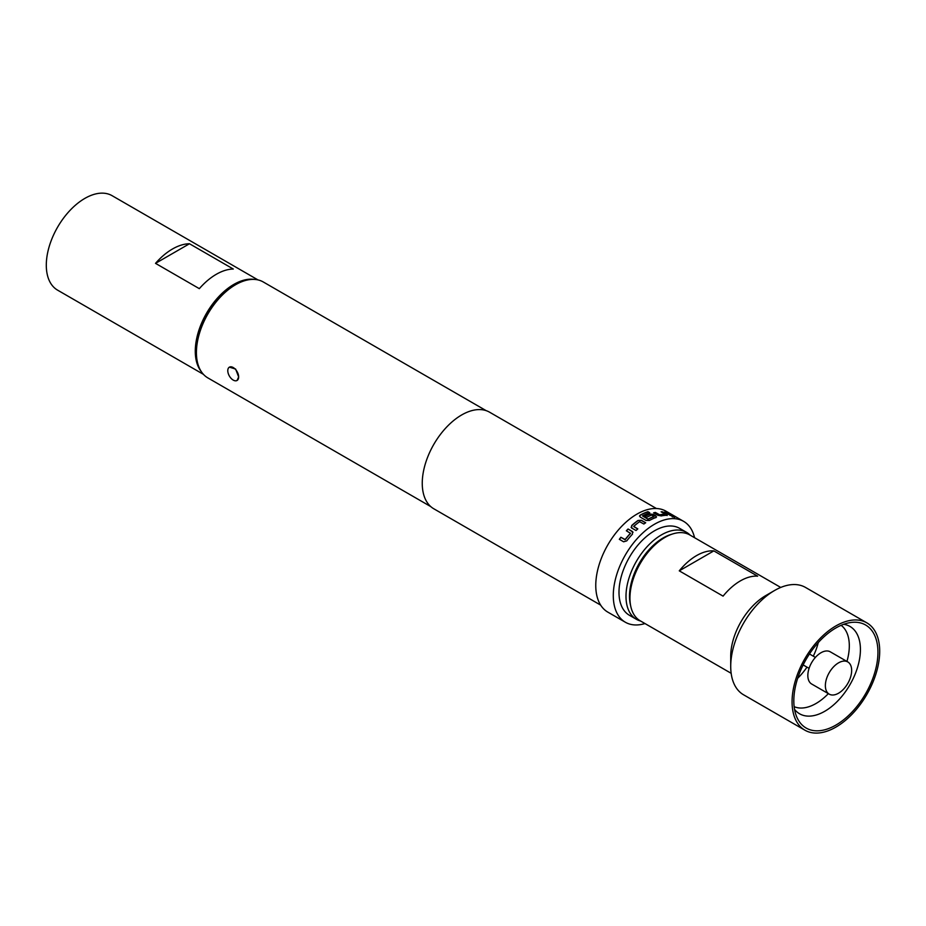 <?xml version="1.0" encoding="UTF-8"?>
<svg xmlns="http://www.w3.org/2000/svg" width="926" height="926" viewBox="0 0 926 926"><rect width="100%" height="100%" fill="white"/><g stroke="black" fill="none" stroke-linecap="round" stroke-linejoin="round"><path stroke-width="1.39" d="M674.684 517.565L674.29 517.298C672.195 516.314 671.558 516.199 672.392 516.963M672.484 516.731L674.394 517.078C672.288 516.095 671.651 515.979 672.484 516.731L671.963 516.257M649.496 512.83L647.876 511.904A58.002 33.486 120 0 0 640.236 515.307L639.542 516.21M655.886 517.692L655.84 516.118L653.27 514.636L649.867 514.219A58.002 33.486 120 0 0 644.843 516.465M656.592 516.858L655.909 517.484L655.874 515.898L653.305 514.416L649.902 514.011A58.245 33.625 120 0 0 644.658 516.349L646.498 517.414A58.245 33.625 120 0 1 651.696 515.087L653.999 516.65A58.002 33.486 120 0 0 648.107 519.347L642.528 515.921A58.245 33.625 120 0 1 649.751 512.749L647.911 511.684A58.245 33.625 120 0 0 640.248 515.099L639.53 516.095M838.516 693.227A18.589 10.73 120 0 0 850.658 676.837A18.589 10.73 120 0 0 847.811 661.94A18.589 10.73 120 0 0 838.516 662.866L838.516 662.866A18.589 10.73 120 0 0 825.367 685.634A18.589 10.73 120 0 0 829.221 694.141A18.589 10.73 120 0 0 838.516 693.227M847.811 661.94L830.275 651.823A18.589 10.73 120 0 0 820.98 652.749A18.589 10.73 120 0 0 808.838 669.128A18.589 10.73 120 0 0 811.685 684.025L829.221 694.141M797.68 678.26A47.099 27.19 120 0 0 806.986 667.137M813.306 656.187A47.099 27.19 120 0 0 818.283 642.563M835.889 725.093A59.484 34.343 120 0 0 877.246 661.453A59.484 34.343 120 0 0 850.89 622.492A59.484 34.343 120 0 0 835.889 627.955A59.484 34.343 120 0 0 796.591 716.55A59.484 34.343 120 0 0 835.889 725.093M229.382 367.159L235.632 369.046L238.653 376.951A7.686 4.433 60 0 1 237.068 380.47A7.686 4.433 60 0 1 233.225 380.088A7.686 4.433 60 0 1 227.784 370.678A7.686 4.433 60 0 1 229.382 367.159A7.686 4.433 60 0 1 235.308 369.219A7.686 4.433 60 0 1 238.653 376.951L237.068 380.47M780.734 587.443L689.777 534.939A49.576 28.625 120 0 0 664.995 537.393L663.247 538.4A47.099 27.19 120 0 0 629.946 596.078L629.946 598.103A49.576 28.625 120 0 0 640.213 620.802L731.158 673.306M866.863 622.862L805.527 587.443A61.961 35.778 120 0 0 774.541 590.51L765.779 595.568A49.576 28.625 120 0 0 730.718 656.291L730.718 666.407A61.961 35.778 120 0 0 743.555 694.778L804.902 730.186A61.961 35.778 120 0 0 852.649 713.587A61.961 35.778 120 0 0 879.7 651.233A61.961 35.778 120 0 0 866.863 622.862A61.961 35.778 120 0 0 819.116 639.461A61.961 35.778 120 0 0 792.066 701.827A61.961 35.778 120 0 0 804.902 730.186M671.825 534.221A47.712 27.549 120 0 0 663.247 537.89A47.712 27.549 120 0 0 630.618 605.604M640.642 621.045A50.189 28.984 -60 0 1 636.393 619.309A50.189 28.984 -60 0 1 628.696 579.086A50.189 28.984 -60 0 1 661.488 534.858A50.189 28.984 -60 0 1 686.583 532.369A50.189 28.984 -60 0 1 690.206 535.182M636.393 619.309L629.379 615.258A50.189 28.984 -60 0 1 621.693 575.046A50.189 28.984 -60 0 1 654.485 530.806A50.189 28.984 -60 0 1 679.58 528.329L686.583 532.369M201.301 371.615A54.53 31.484 -60 0 1 195.282 351.197A54.53 31.484 -60 0 1 215.272 300.626A54.53 31.484 -60 0 1 254.523 279.421M203.442 374.359L57.597 290.151A54.53 31.484 -60 0 1 46.3 265.183A54.53 31.484 -60 0 1 70.098 210.306A54.53 31.484 -60 0 1 112.127 195.699L257.972 279.907M196.416 352.563L196.416 350.537A52.921 30.558 -60 0 1 233.838 285.729L235.586 284.722A55.398 31.982 120 0 0 196.416 352.563A55.398 31.982 120 0 0 207.887 377.924L430.775 506.603M631.671 525.54L631.74 528.051L636.035 530.529A58.245 33.625 120 0 1 637.806 528.896L633.743 526.385A58.245 33.625 120 0 1 639.588 521.697L643.871 524.023A58.245 33.625 120 0 1 645.711 522.762L641.417 520.285L637.991 520.47A58.245 33.625 120 0 0 631.671 525.54L631.798 528.214M631.069 527.264L631.74 528.051M630.398 533.11L630.409 533.307A58.245 33.625 120 0 0 625.143 539.534L620.871 537.265A58.245 33.625 120 0 0 619.332 539.314L623.626 541.791L626.775 540.865A58.245 33.625 120 0 1 632.481 534.128L632.354 531.466L628.059 528.989A58.245 33.625 120 0 0 626.358 530.772L630.409 533.307M632.99 532.172L628.059 528.989M694.558 537.693A58.245 33.625 120 0 0 683.608 521.35L666.083 511.233A58.245 33.625 120 0 0 636.949 514.115A58.245 33.625 120 0 0 598.902 565.45A58.245 33.625 120 0 0 607.826 612.121L625.351 622.237A58.245 33.625 120 0 0 644.982 623.557M683.608 521.35A58.245 33.625 120 0 0 654.485 524.232A58.245 33.625 120 0 0 616.427 575.567A58.245 33.625 120 0 0 625.351 622.237M639.646 515.666L640.248 517.09L646.07 520.458L649.508 520.447A58.245 33.625 120 0 1 655.909 517.484M656.43 508.524L489.565 412.186A55.768 32.202 120 0 0 461.68 414.952A55.768 32.202 120 0 0 425.254 464.1A55.768 32.202 120 0 0 433.796 508.779L600.661 605.118M486.173 410.658L263.285 281.979A55.398 31.982 120 0 0 235.586 284.722L233.838 285.729M654.034 516.43A58.245 33.625 120 0 0 648.119 519.139L642.528 515.921M665.146 514.161L665.169 514.231A58.245 33.625 120 0 0 659.659 514.81L655.377 512.425A58.245 33.625 120 0 0 653.606 512.83L657.9 515.307L661.268 515.921A58.245 33.625 120 0 1 667.218 515.284L667.021 514.347L662.727 511.87A58.245 33.625 120 0 0 661.106 511.823L665.146 514.161M667.218 515.284L667.021 514.347L662.727 511.87M672.079 515.805A58.245 33.625 120 0 0 670.54 515.527L664.521 512.055A58.245 33.625 120 0 1 666.06 512.333L672.079 515.805M233.294 269.038A54.53 31.484 120 0 0 199.321 288.657L155.51 263.354L189.483 243.746L233.294 269.038M155.51 263.354A54.53 31.484 -60 0 1 189.483 243.746M664.995 537.393A49.576 28.625 120 0 0 629.946 598.103M713.83 550.889L757.642 576.18A49.576 28.625 120 0 0 723.079 596.136L679.267 570.844A49.576 28.625 -60 0 1 713.83 550.889L679.267 570.844M774.541 590.51A61.961 35.778 120 0 0 730.718 666.407M671.327 515.655L666.06 512.333M665.968 512.564A58.002 33.486 120 0 0 665.1 512.391M659.659 514.81L659.601 515.03A58.002 33.486 120 0 1 665.088 514.451L665.169 514.231M659.37 514.983L655.377 512.425M655.319 512.645A58.002 33.486 120 0 0 653.86 512.981M667.148 515.516L666.94 514.578M662.646 512.101A58.002 33.486 120 0 0 661.5 512.055M645.561 522.866L641.429 520.481L637.991 520.47M638.002 520.655A58.002 33.486 120 0 0 631.717 525.702M637.701 528.989L633.754 526.558M630.479 533.445A58.002 33.486 120 0 0 625.235 539.65L625.143 539.534M625.015 539.719L620.871 537.265M620.964 537.381A58.002 33.486 120 0 0 619.459 539.383M633.037 532.276L632.412 531.628M628.117 529.14A58.002 33.486 120 0 0 626.485 530.853M794.149 706.677A47.099 27.19 120 0 0 816.003 703.505A47.099 27.19 120 0 0 828.353 693.643M846.943 661.442A47.099 27.19 120 0 0 841.132 625.305M843.679 624.298A50.421 29.111 -60 0 1 859.039 661.685A50.421 29.111 -60 0 1 824.777 711.272A50.421 29.111 -60 0 1 794.543 709.385M809.463 653.976L815.401 657.402M803.143 664.926L809.081 668.352"/></g></svg>
